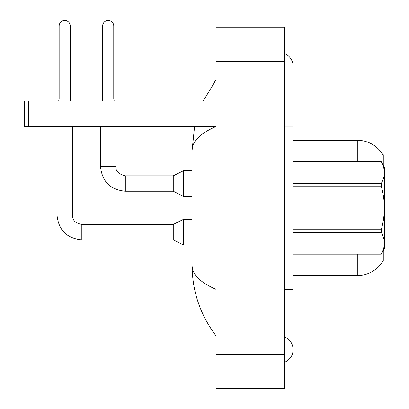 <?xml version="1.0" encoding="UTF-8"?>
<svg xmlns="http://www.w3.org/2000/svg" width="409" height="409" viewBox="0 0 409 409"><rect width="100%" height="100%" fill="white"/><g stroke="black" fill="none" stroke-linecap="round" stroke-linejoin="round"><path stroke-width="0.61" d="M383.841 249.643L383.841 260.998L382.998 260.998L383.151 260.743A29.959 29.959 0 0 1 357.302 275.554A29.959 29.959 0 0 0 382.998 260.998M383.841 166.207L383.841 154.847L383.064 154.955A29.959 29.959 0 0 0 357.302 140.297L293.1 140.297M357.302 254.153L357.302 275.554L293.1 275.554M28.584 126.601L24.3 126.601L24.3 100.921L28.584 100.921L28.584 126.601L215.804 126.601M216.029 100.921L28.584 100.921M293.1 161.698L381.239 161.698L384.7 167.69L384.7 248.161L381.239 254.127C385.38 246.893 385.38 239.628 381.239 232.338L293.1 232.338M381.239 161.698L293.1 161.724M293.1 183.513L381.239 183.513C385.38 176.279 385.38 169.014 381.239 161.724M381.239 183.513L381.239 186.136L293.1 186.136M293.1 229.715L381.239 229.715C385.385 215.149 385.385 200.625 381.239 186.136M381.239 229.715L381.239 232.338M293.1 254.127L381.239 254.127M284.541 289.674L293.1 289.674L293.1 66.248A13.696 13.696 0 0 0 284.541 53.553A13.696 13.696 0 0 1 293.1 66.248A13.696 13.696 0 0 0 284.541 53.553M284.541 362.297A13.696 13.696 0 0 0 284.541 336.904A13.696 13.696 0 0 1 284.541 362.297A13.696 13.696 0 0 0 293.1 349.598A13.696 13.696 0 0 1 284.541 362.297M216.054 126.493C200.211 133.37 192.22 141.345 192.087 150.41L194.566 126.601L192.087 150.41L192.087 265.436C192.25 291.392 200.241 314.884 216.054 335.901C200.246 314.879 192.256 291.392 192.087 265.436C192.22 274.505 200.211 282.476 216.054 289.352M216.054 388.55L284.541 388.55L284.541 27.301L216.054 27.301L216.054 388.55M216.054 97.357L216.054 118.825M216.054 296.438L216.054 318.483M203.222 100.921L216.054 79.944L203.222 100.921M70.271 99.121L59.141 99.121L59.141 26.012A5.562 5.562 0 0 1 64.709 20.45A5.562 5.562 0 0 1 70.271 26.012L70.271 99.121L70.721 100.921M183.529 219.311L173.252 224.444L173.252 239.853L183.529 244.991L183.529 219.311L192.087 219.311M57.004 126.601L57.004 215.032L72.413 215.032L72.413 126.601M113.758 99.121L102.628 99.121L102.628 26.012A5.562 5.562 0 0 1 108.196 20.45A5.562 5.562 0 0 1 113.758 26.012L113.758 99.121L114.208 100.921M183.529 170.686L173.252 175.824L173.252 191.233L183.529 196.366L183.529 170.686L192.087 170.686M100.491 126.601L100.491 166.407L115.9 166.407L115.9 126.601M383.064 154.955A29.959 29.959 0 0 0 357.302 140.297L357.302 161.698M284.541 126.171L293.1 126.171M216.054 354.306L284.541 354.306M216.054 61.539L284.541 61.539M173.252 239.853L81.831 239.853C66.769 238.365 58.492 230.093 57.004 215.032C58.492 230.093 66.769 238.365 81.831 239.853C66.769 238.365 58.492 230.093 57.004 215.032C58.492 230.093 66.769 238.365 81.831 239.853C66.769 238.365 58.492 230.093 57.004 215.032C58.492 230.093 66.769 238.365 81.831 239.853C66.769 238.365 58.492 230.093 57.004 215.032C58.492 230.093 66.769 238.365 81.831 239.853L81.831 224.459M59.141 26.012L70.271 26.012M173.252 191.233L125.318 191.233C110.256 189.74 101.979 181.468 100.491 166.407C101.979 181.468 110.256 189.74 125.318 191.233C110.256 189.74 101.979 181.468 100.491 166.407C101.979 181.468 110.256 189.74 125.318 191.233C110.256 189.74 101.979 181.468 100.491 166.407C101.979 181.468 110.256 189.74 125.318 191.233L125.318 175.839M102.628 26.012L113.758 26.012M115.9 166.407C115.379 170.972 118.518 174.111 125.318 175.824C118.518 174.111 115.379 170.972 115.9 166.407C115.379 170.972 118.518 174.111 125.318 175.824C118.518 174.111 115.379 170.972 115.9 166.407C115.379 170.972 118.518 174.111 125.318 175.824C118.518 174.111 115.379 170.972 115.9 166.407C115.379 170.972 118.518 174.111 125.318 175.824L173.252 175.824M293.1 254.153L381.239 254.153M293.1 289.674L293.1 349.598M216.054 79.944L213.738 83.068M183.529 244.991L192.087 244.991M72.413 215.032C72.935 218.017 72.383 222.568 81.831 224.444L173.252 224.444M59.141 99.121L58.691 100.921M183.529 196.366L192.087 196.366M100.491 166.407C101.979 181.468 110.256 189.74 125.318 191.233M102.628 99.121L102.184 100.921"/></g></svg>
